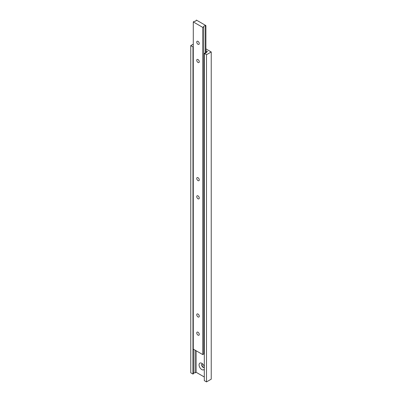 <?xml version="1.0" encoding="UTF-8"?>
<svg xmlns="http://www.w3.org/2000/svg" width="402" height="402" viewBox="0 0 402 402"><rect width="100%" height="100%" fill="white"/><g stroke="black" fill="none" stroke-linecap="round" stroke-linejoin="round"><path stroke-width="0.6" d="M198.01 41.371A1.779 1.03 -120 0 0 197.121 41.28A1.779 1.03 -120 0 0 196.844 42.707A1.779 1.03 -120 0 0 198.01 44.275A1.779 1.03 -120 0 0 198.9 44.366A1.779 1.03 -120 0 0 199.171 42.939A1.779 1.03 -120 0 0 198.01 41.371M198.01 195.885A1.779 1.03 -120 0 0 197.121 195.794A1.779 1.03 -120 0 0 196.844 197.221A1.779 1.03 -120 0 0 198.01 198.789A1.779 1.03 -120 0 0 198.9 198.879A1.779 1.03 -120 0 0 199.171 197.452A1.779 1.03 -120 0 0 198.01 195.885M198.01 177.704A1.779 1.03 -120 0 0 197.121 177.619A1.779 1.03 -120 0 0 196.844 179.046A1.779 1.03 -120 0 0 198.01 180.614A1.779 1.03 -120 0 0 198.9 180.699A1.779 1.03 -120 0 0 199.171 179.272A1.779 1.03 -120 0 0 198.01 177.704M198.01 314.042A1.779 1.03 -120 0 0 197.121 313.952A1.779 1.03 -120 0 0 196.844 315.379A1.779 1.03 -120 0 0 198.01 316.947A1.779 1.03 -120 0 0 198.9 317.037A1.779 1.03 -120 0 0 199.171 315.61A1.779 1.03 -120 0 0 198.01 314.042M198.01 59.546A1.779 1.03 -120 0 0 197.121 59.461A1.779 1.03 -120 0 0 196.844 60.888A1.779 1.03 -120 0 0 198.01 62.456A1.779 1.03 -120 0 0 198.9 62.541A1.779 1.03 -120 0 0 199.171 61.114A1.779 1.03 -120 0 0 198.01 59.546M198.01 332.218A1.779 1.03 -120 0 0 197.121 332.132A1.779 1.03 -120 0 0 196.844 333.559A1.779 1.03 -120 0 0 198.01 335.127A1.779 1.03 -120 0 0 198.9 335.218A1.779 1.03 -120 0 0 199.171 333.791A1.779 1.03 -120 0 0 198.01 332.218M195.995 20.356A1.337 0.769 180 0 1 196.04 20.552A1.337 0.769 180 0 1 194.357 21.301L193.287 21.919L202.734 27.371L203.804 26.753A1.337 0.769 180 0 1 203.759 26.552A1.337 0.769 180 0 1 205.437 25.808L205.879 25.552L196.432 20.1L195.995 20.753M205.879 25.552L205.879 53.044M193.287 21.919L193.287 349.127L202.734 354.579L203.804 353.961L203.804 26.753M202.734 27.371L202.734 354.579M205.437 25.808L205.437 53.164M203.804 353.559A1.337 0.769 180 0 1 204.306 353.137M202.548 363.87A2.005 1.156 -120 0 0 202.09 363.961A2.005 1.156 -120 0 0 201.784 365.564A2.005 1.156 -120 0 0 203.095 367.333A2.005 1.156 -120 0 0 204.095 367.428A2.005 1.156 -120 0 0 204.306 367.242M202.231 363.9A2.005 1.156 -120 0 0 201.935 364.725A2.005 1.156 -120 0 0 203.352 367.182L203.352 367.182A2.005 1.156 -120 0 0 204.216 367.338M201.935 364.72A2.015 1.161 -120 0 0 203.357 367.182L203.352 367.182M204.306 366.704A3.849 2.226 -120 0 0 201.789 363.302L201.789 363.302A3.849 2.226 -120 0 0 199.065 364.875A3.849 2.226 -120 0 0 201.789 369.594A3.849 2.226 -120 0 0 204.306 369.101M205.879 50.692L207.452 51.602L206.382 52.22A1.337 0.769 180 0 1 206.427 52.421A1.337 0.769 180 0 1 204.749 53.164L204.306 53.421L206.512 54.692L211.231 51.969L205.879 48.878M211.231 51.969L211.231 379.171L206.512 381.9L204.306 380.629L204.306 53.421M193.287 44.15L190.769 45.602L190.769 372.81L192.97 374.081L193.412 373.83L193.412 349.197M190.769 45.602L192.97 46.878L192.97 374.081M192.97 46.878L193.287 46.697M195.05 350.142L195.05 372.885L196.121 372.267L204.306 376.991M193.412 373.428A1.337 0.769 180 0 1 195.05 372.885M196.121 350.76L196.121 372.267M206.382 52.22L206.382 52.622M206.512 54.692L206.512 381.9"/></g></svg>
